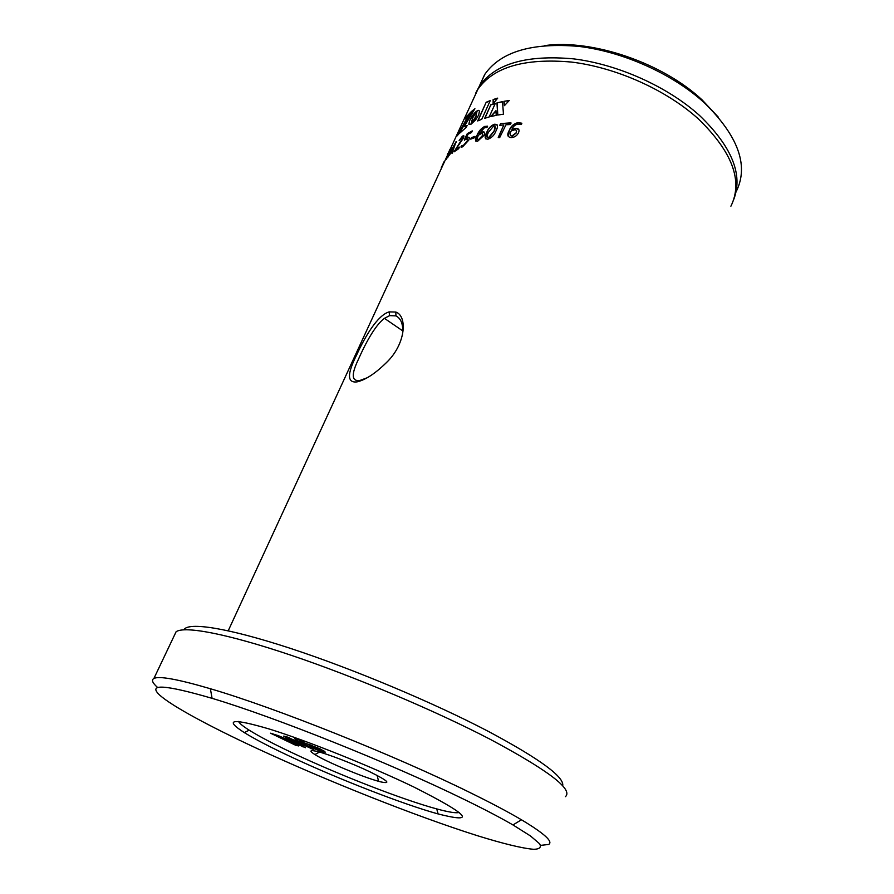 <?xml version="1.0" encoding="UTF-8"?>
<svg xmlns="http://www.w3.org/2000/svg" width="894" height="894" viewBox="0 0 894 894"><rect width="100%" height="100%" fill="white"/><g stroke="black" fill="none" stroke-linecap="round" stroke-linejoin="round"><path stroke-width="1.34" d="M402.412 335.339C403.585 325.159 401.428 318.677 395.941 315.895L389.661 315.627L384.42 318.342C374.698 325.505 364.428 345.62 358.438 359.299C351.007 374.742 351.577 381.772 360.126 380.386L366.819 377.905M389.08 311.894L395.841 312.051C407.362 315.94 405.965 342.748 387.828 361.21C376.195 372.899 365.959 379.782 357.119 381.861C347.073 383.191 346.961 374.139 356.762 354.694C365.132 336.457 377.536 315.291 389.08 311.894L389.661 315.627M316.308 751.251C326.723 753.597 352.37 763.42 369.848 771.79C387.951 780.786 391.583 784.15 380.743 781.881L378.609 781.311C362.394 776.953 326.075 761.71 314.867 754.536C309.19 750.926 309.67 749.831 316.308 751.251M413.263 786.731C468.97 814.825 477.262 823.899 438.116 813.942C403.306 804.376 338.122 778.953 290.617 756.67C270.48 747.25 255.047 739.226 244.319 732.622C223.589 719.223 232.015 718.061 269.608 729.113C307.245 740.802 370.407 766.102 413.263 786.731M238.542 721.458C239.525 723.402 243.056 726.308 249.158 730.152C259.461 736.589 274.357 744.389 293.835 753.541C339.821 775.21 403.093 799.839 436.73 808.914C448.788 812.188 456.298 813.372 459.281 812.445M463.304 799.001C390.488 763.331 274.156 716.843 212.09 698.337C164.72 684.558 147.275 683.485 159.724 695.141C172.173 706.282 209.878 726.543 256.891 748.401C326.947 780.887 415.453 816.077 476.938 835.555C502.495 843.5 522.297 848.372 533.662 849.3C539.596 849.166 541.585 847.322 539.607 843.78L530.544 836.002L512.977 824.95C500.204 817.541 483.654 808.891 463.304 799.001M157.612 687.486C152.461 682.971 151.22 679.965 153.902 678.468C158.998 675.786 177.828 679.205 210.381 688.738C274.48 707.411 395.237 755.575 470.345 792.732C491.331 803.035 508.362 812.054 521.448 819.776C544.39 833.543 553.453 841.779 548.625 844.461L540.658 845.366M183.862 629.778C188.098 621.844 226.953 627.61 290.036 648.251C352.996 668.857 433.769 702.773 488.806 731.627C540.054 759.073 564.684 777.165 562.695 785.915M565.433 796.666C573.423 789.536 548.435 770.46 490.448 739.439C435.367 710.752 355.142 676.836 290.863 655.179C226.484 633.5 184.343 625.744 176.107 631.745L174.341 635.466M544.804 45.583C592.566 39.034 662.823 63.027 702.081 99.882L718.228 117.058M736.712 190.511C748.725 165.021 737.986 135.832 704.494 102.933C672.936 74.068 623.286 51.662 578.798 46.399C532.176 42.409 500.908 51.64 484.995 74.079L479.732 85.288M479.564 85.846L479.106 87.511M484.47 126.702L484.894 127.596M475.787 92.976L479.542 85.869C495.298 63.675 526.544 54.668 573.3 58.836C617.91 64.279 667.829 86.763 699.633 115.561C731.84 146.65 743.227 174.565 733.795 199.328M472.993 99.882L477.832 89.411C493.298 67.061 524.476 57.942 571.378 62.055C616.134 67.441 666.376 89.992 698.348 118.88C732.409 151.946 743.26 181.057 730.901 206.201M486.18 102.274L477.664 120.947L481.732 119.315L490.27 100.586L486.18 102.274L477.955 120.824M493.13 99.547L493.13 103.693L497.712 98.128L493.13 99.547L493.287 103.492M472.736 117.762L477.083 110.845L473.149 114.723L469.797 120.265L468.814 124.177L470.926 124.266L472.736 117.762M490.761 116.555L496.181 115.348L495.969 110.621L490.761 116.555M503.456 114.175L502.517 101.614L496.975 102.888L497.667 115.069L503.456 114.175M503.914 101.346L509.256 100.463L504.406 105.671L503.914 101.346L509.066 100.664M490.862 104.699L484.682 118.299L489.163 116.969L495.343 103.335L490.862 104.699L484.961 118.209M457.259 135.799L471.071 111.851L465.763 117.438L465.103 118.857L467.394 117.326L457.259 135.799M471.943 111.079L458.946 133.832L466.299 127.328L467.115 125.54L464.075 126.769L474.915 108.744L471.943 111.079L459.594 133.139M477.15 110.822L475.798 116.533L471.004 124.221L475.642 119.874L478.681 115.058L479.463 111.012L478.648 110.353L477.161 110.878M510.932 137.598C507.479 136.95 506.876 134.625 509.144 130.613C510.731 126.311 513.771 123.629 518.274 122.545L521.738 123.83L521.057 124.59L517.883 124.042C515.089 124.735 513.1 126.479 511.927 129.272L515.916 128.311C518.822 128.434 519.693 129.898 518.52 132.714C517.19 135.452 515 137.073 511.938 137.553L510.932 137.598M499.757 125.305L500.584 123.607L499.813 125.316L503.836 124.925L498.237 137.43L499.657 137.654L505.97 124.769L510.139 124.545L511.111 123.014M511.01 122.992L500.584 123.607L510.899 122.836M487.722 139.173C484.682 139.006 484.336 136.793 486.682 132.524C488.102 128.669 490.571 125.942 494.091 124.344L494.706 124.221C497.857 124.411 498.271 126.669 495.946 130.982C494.538 134.815 492.024 137.497 488.426 139.028L487.722 139.173M477.608 141.252C475.005 141.408 474.781 139.475 476.949 135.441C478.636 131.217 481.307 128.166 484.95 126.3L487.431 126.758L486.828 127.574L484.47 127.719L479.218 133.653L482.414 131.966C484.693 131.452 485.241 132.58 484.067 135.318L477.608 141.252M471.361 137.676L470.725 139.129L474.312 137.832L474.982 136.357L471.361 137.676L474.982 136.357M462.813 146.638C461.505 147.443 460.935 147.342 461.092 146.325L463.762 145.018L467.137 141.029C467.875 139.084 467.45 138.559 465.886 139.453L464.388 139.81L467.037 134.011L472.255 130.87L471.518 132.524L467.998 134.223L466.154 138.257L467.294 137.62C469.294 136.659 469.775 137.508 468.747 140.168L462.813 146.638M459.449 140.202L462.209 136.391L459.147 140.548L461.583 137.933L461.963 139.274L453.973 151.891L458.6 148.773L459.471 147.175M462.209 136.391L462.533 136.156C464.02 135.162 464.299 135.832 463.383 138.157L455.661 149.544L459.36 147.108M452.755 150.583L447.346 157.713L456.074 141.632L452.04 153.433M447.458 155.165L449.738 149.767L451.213 147.465L450.833 149.276L446.62 158.774L445.871 159.68L447.156 155.936M442.385 165.323L443.536 162.876M447.849 153.477L447.313 154.651M444.162 161.535L441.223 167.893M316.878 748.2L309.536 745.63L319.225 749.876L316.878 748.2L317.169 747.518M289.41 737.841L288.527 737.36M313.425 749.541L289.164 738.388L305.536 747.73L276.984 735.684L298.596 745.931L295.657 745.261L270.536 733.192L278.369 735.673L297.803 744.043L283.655 736.12L286.493 736.667L313.559 749.217M285.409 737.237L285.734 736.5M297.858 744.054L298.183 743.283M295.657 745.261L295.914 744.657M303.021 746.937L303.379 746.11M289.164 738.388L289.444 737.762M289.198 738.399L289.466 737.762M311.045 748.781L311.313 748.155M310.888 744.959L310.576 745.708M300.272 740.612L297.11 738.902M323.114 750.412L320.052 749.474M309.726 745.171L306.597 743.707M323.449 751.932C318.275 750.491 312.14 748.032 305.066 744.534C298.507 741.495 295.065 739.528 294.729 738.623L303.066 741.003L305.044 742.02L300.172 740.847L305.223 743.797L306.944 743.774L319.706 748.691L325.304 752.133L323.449 751.932L323.907 750.859M301.233 740.958L301.524 740.288M305.066 744.534L305.48 743.584M486.358 102.419L490.147 100.832M493.287 99.703L497.5 98.385M476.312 111.649L475.63 111.94M475.82 112.074L475.139 112.42M475.317 112.555L474.636 112.935M474.826 113.069L474.133 113.493M474.323 113.627L473.641 114.097M473.831 114.22L473.149 114.723M473.339 114.857L472.669 115.371M472.848 115.505L472.2 116.052M472.378 116.186L471.741 116.745M471.92 116.868L471.306 117.438M471.484 117.572L470.881 118.153M471.071 118.287L470.49 118.857M470.68 118.991L470.132 119.561M470.311 119.695L469.797 120.265M495.98 110.923L491.119 116.466M502.529 101.793L496.975 102.888M497.12 103.045L497.802 115.047M504.06 101.503L504.507 105.559M491.029 104.855L495.242 103.559M467.394 117.326L457.996 134.905M465.763 117.438L465.506 118.544M465.964 117.55L470.691 112.488M467.014 125.775L464.075 126.769M472.133 111.214L474.602 109.247M476.58 115.214L476.122 115.773M476.312 115.907L475.798 116.533M475.977 116.667L475.418 117.315M475.597 117.449L475.038 118.075M475.217 118.209L474.636 118.801M474.815 118.947L474.233 119.505M474.412 119.651L473.82 120.176M474.01 120.31L473.429 120.813M473.608 120.947L473.038 121.405M478.156 110.565L477.575 110.577M477.765 110.722L477.139 110.811M508.239 136.637L509.256 130.77C510.843 126.467 513.882 123.785 518.375 122.713L521.884 123.227M511.927 129.272L516.017 128.479L518.844 129.552M510.429 135.609L512.34 136.223L516.207 132.994L516.441 130.535M514.754 129.82L511.279 130.815C509.625 133.586 509.803 135.34 511.793 136.089L516.106 132.837C517.023 130.96 516.576 129.954 514.754 129.82M498.338 137.676L503.836 124.925M485.598 138.861L486.828 132.681C488.247 128.825 490.717 126.099 494.237 124.501L497.098 124.769M487.442 137.497L488.984 137.732L494.002 131.541L495.164 126.043M493.935 125.719L488.649 132.021C486.805 135.195 486.761 137.073 488.504 137.654L493.857 131.384C495.723 128.121 495.745 126.233 493.935 125.719M475.843 141.185L477.117 135.597C478.804 131.362 481.464 128.311 485.118 126.445L487.61 126.177M479.218 133.653L482.57 132.111L484.481 132.223M477.564 139.71L478.86 139.788L482.291 136.089L482.559 133.709M481.363 133.541L478.558 135.162C477.005 137.967 476.96 139.486 478.424 139.721L482.134 135.933C483.028 134.078 482.771 133.284 481.363 133.541M470.747 139.118L471.54 137.821M461.036 147.13L461.807 145.633L463.941 145.152L467.316 141.163L467.495 139.229M464.422 140.313L467.942 133.228L472.378 131.027M466.154 138.257L469.16 137.464M454.029 151.846L462.142 139.397L462.31 137.832M462.399 136.514L463.863 135.843M455.661 149.544L459.438 147.298M447.592 157.769L456.465 141.565M450.867 151.634L453.37 149.477L455.202 143.498L450.867 151.634L453.169 149.354L455.202 143.498M446.24 159.378L448.263 154.036M450.375 149.142L451.582 147.387M449.995 151.008L450.643 149.186M447.369 155.12L450.107 149.544M395.941 315.895L395.83 312.051M436.73 808.914L438.116 813.942M212.09 698.337L210.381 688.738M479.24 86.338L484.626 74.649M228.227 630.773L447.268 155.679M450.755 148.113L477.832 89.411M153.902 678.468L176.107 631.745M320.264 748.971L319.851 749.943M309.961 744.635L309.536 745.63M300.172 740.847L300.574 739.908M512.977 824.95L521.448 819.776M402.848 330.948L384.42 318.342M249.158 730.152L244.319 732.622M319.504 752.077L314.867 754.536M377.112 775.411L378.609 781.311M450.542 149.13L450.956 148.236"/></g></svg>
